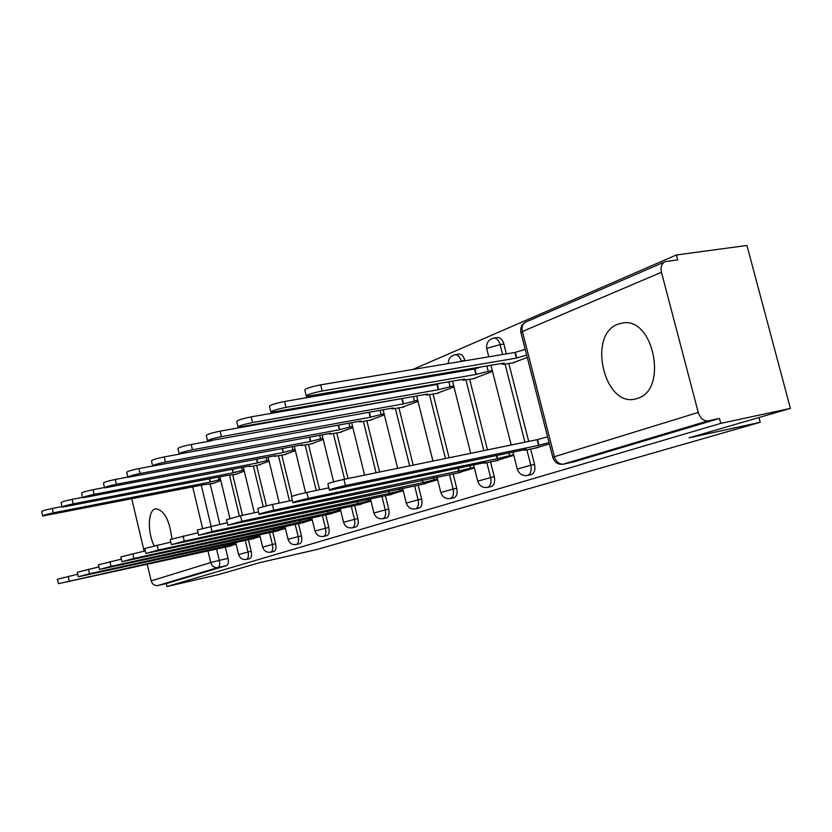 <?xml version="1.0" encoding="UTF-8"?>
<svg xmlns="http://www.w3.org/2000/svg" width="832" height="832" viewBox="0 0 832 832"><rect width="100%" height="100%" fill="white"/><g stroke="black" fill="none" stroke-linecap="round" stroke-linejoin="round"><path stroke-width="1.25" d="M618.03 324.168C586.737 334.88 604.739 408.834 636.282 398.715L637.333 398.403C668.221 390.51 653.879 316.836 622.648 322.982L618.03 324.168M171.891 538.741C169.572 519.865 164.112 509.881 155.511 508.778L154.929 508.966C147.857 511.202 147.462 532.397 154.118 545.73M530.889 474.708L531.513 474.552C534.518 473.002 535.527 469.633 534.539 464.443L530.816 465.244C531.804 470.444 530.795 473.824 527.79 475.374L527.186 475.519M490.963 486.626L491.514 486.502C494.312 485.046 495.238 481.801 494.291 476.788L490.62 477.578C491.577 482.602 490.662 485.846 487.854 487.302L487.313 487.438M453.71 497.754L454.189 497.64C456.82 496.267 457.662 493.147 456.737 488.29L453.138 489.081C454.064 493.938 453.222 497.058 450.611 498.441L450.122 498.555M418.87 508.165L419.297 508.061C421.751 506.761 422.531 503.755 421.637 499.054L418.111 499.824C419.006 504.535 418.226 507.541 415.782 508.841L415.345 508.945M386.214 517.91L386.599 517.826C388.898 516.589 389.615 513.687 388.752 509.132L385.278 509.902C386.152 514.467 385.445 517.358 383.146 518.596L382.751 518.69M355.545 527.072L355.888 526.989C358.051 525.814 358.717 523.016 357.864 518.596L354.474 519.355C355.316 523.775 354.661 526.583 352.498 527.748L352.144 527.842M326.685 535.694L326.997 535.61C329.035 534.498 329.649 531.794 328.827 527.498L325.489 528.247C326.31 532.542 325.707 535.246 323.669 536.37L323.346 536.442M299.489 543.816L299.759 543.743C301.683 542.682 302.245 540.062 301.454 535.891L298.178 536.619C298.979 540.8 298.418 543.421 296.494 544.482L296.202 544.554M273.801 551.481L274.05 551.418C275.87 550.41 276.39 547.872 275.61 543.806L272.397 544.534C273.177 548.6 272.657 551.138 270.847 552.146L270.577 552.219M249.506 558.74L249.735 558.678C251.451 557.71 251.94 555.246 251.181 551.294L248.019 552.011C248.778 555.963 248.3 558.428 246.594 559.395L246.345 559.458M790.4 408.398L689.114 437.84L760.219 422.282L317.21 549.411L259.47 562.723L218.951 574.496L166.91 586.539L720.772 423.394L790.4 408.398L746.938 245.461L676.406 254.966L412.766 369.502M378.154 384.53L374.525 386.11M341.234 400.577L339.009 401.544M306.946 415.47L305.937 415.906M676.406 254.966L677.685 259.844L665.371 261.612C661.669 263.266 660.358 266.822 661.45 272.262L698.256 412.433C700.253 418.309 703.529 421.127 708.084 420.867L563.108 464.225M720.772 423.394L719.472 418.444L708.209 420.846M210.205 484.068L219.846 524.254M225.347 547.165L228.041 558.386L219.294 560.373C220.033 564.231 219.596 566.623 217.974 567.549L157.841 585.541C154.544 585.884 152.318 584.324 151.164 580.882L147.212 564.169M144.134 551.148L131.778 498.867M157.934 585.52L166.223 583.617L166.91 586.539M234.801 474.573L244.275 471.141M250.422 539.313L260.094 536.578M258.752 464.942L269.079 461.178M274.872 531.482L285.428 528.466M284.076 454.771L295.35 450.632M300.737 523.182L312.26 519.875M310.898 443.986L323.222 439.442M328.141 514.405L340.735 510.765M339.362 432.536L352.83 427.544M357.23 505.076L370.999 501.072M369.616 420.378L384.363 414.887M388.149 495.165L403.218 490.755M401.835 407.42L418.007 401.378M421.086 484.609L437.611 479.752M436.228 393.598L453.97 386.932M456.248 473.335L474.386 467.979M473.002 378.81L492.513 371.457M493.865 461.282L513.812 455.354M512.439 362.96L527.301 357.49M534.206 448.354L549.401 443.966M497.276 337.542L497.526 337.511C500.417 337.49 502.538 339.654 503.87 344.011L506.386 353.891M508.851 363.574L528.684 441.418M530.639 449.093L534.539 464.443M464.88 360.464L461.198 361.078C459.898 356.803 457.881 354.692 455.146 354.723L458.827 354.12C461.573 354.089 463.59 356.2 464.88 360.464L464.963 360.797M467.137 369.366L467.355 370.25M469.674 379.392L487.49 449.883M490.547 461.978L494.291 476.788M428.542 375.95L428.771 376.844M430.81 384.966L430.945 385.497M433.108 394.15L449.082 457.766M453.149 474.001L456.737 488.29M394.763 391.248L394.898 391.789M398.923 407.95L413.182 465.14M418.194 485.233L421.637 499.054M366.881 420.878L379.558 472.046M385.434 495.758L388.752 509.132M336.794 433.014L348.005 478.535M354.682 505.627L357.864 518.596M308.485 444.434L319.582 489.767M325.749 514.925L328.827 527.498M281.798 455.198L291.834 496.392M298.48 523.682L301.454 535.891M256.599 465.358L266.427 505.887M272.74 531.95L275.61 543.806M232.773 474.968L242.497 515.31M248.394 539.76L251.181 551.294M758.961 417.539L760.219 422.282M212.129 483.694L220.813 480.563M227.261 546.738L236.132 544.242M359.06 398.039L357.739 397.696M719.472 418.444L573.778 461.895M166.223 583.617L226.71 565.552C228.332 564.626 228.779 562.234 228.041 558.386M235.955 543.514L225.503 546.146L225.118 544.575M58.396 583.586L57.398 579.259L77.761 574.215M225.503 546.146L58.417 583.669L230.797 545.958M220.532 479.409L210.122 482.092L53.352 512.845C46.571 514.301 43.025 515.362 42.702 516.017L203.58 484.744L213.886 483.34M42.671 515.85L41.694 511.628C42.006 510.952 45.552 509.891 52.333 508.446L61.984 506.574M209.352 478.868L210.122 482.092M259.917 535.839L248.997 538.585L248.591 536.9M78.343 576.69L77.303 572.239L98.904 566.904M248.997 538.585L89.471 573.758L78.364 576.784L254.02 538.522M285.251 527.727L273.822 530.598L273.395 528.798M99.486 569.379L98.415 564.814L121.368 559.146M273.822 530.598L111.02 566.332L99.507 569.483L278.543 530.67M243.994 469.986L233.126 472.784L73.143 503.88C66.092 505.388 62.421 506.49 62.13 507.187L226.21 475.582L236.59 474.219M62.088 506.99L61.079 502.674C61.37 501.956 65.031 500.854 72.082 499.346L82.607 497.318M232.294 469.342L233.126 472.784M268.798 460.023L257.431 462.946L94.12 494.364C86.778 495.934 82.982 497.078 82.722 497.827L250.12 465.899L249.226 466.544L252.658 466.128L260.582 464.589M82.67 497.609L81.64 493.178C81.89 492.419 85.686 491.265 93.028 489.705L104.51 487.51M256.537 459.264L257.431 462.946M312.083 519.137L300.113 522.132L299.645 520.208M121.94 561.61L120.838 556.91L145.267 550.898M300.113 522.132L133.91 558.438L121.971 561.725L304.481 522.361M340.548 510.016L328.006 513.157L327.496 511.087M145.85 553.332L144.706 548.506L170.768 542.11M328.006 513.157L158.278 550.046L145.881 553.478L331.958 513.573M370.812 500.323L357.625 503.62L357.074 501.394M171.34 544.513L170.165 539.552L198.026 532.719M357.625 503.62L184.267 541.091L171.382 544.679L361.119 504.234M295.069 449.478L283.161 452.525L116.407 484.255C108.753 485.888 104.811 487.094 104.593 487.885L275.413 455.655L274.456 456.362L285.938 454.407M104.541 487.635L103.47 483.101C103.678 482.29 107.619 481.073 115.274 479.45L127.722 477.11M282.204 448.583L283.161 452.525M322.941 438.287L310.44 441.48L140.13 473.502C132.122 475.207 128.034 476.476 127.868 477.308L302.224 444.808L301.184 445.567L312.801 443.622M127.806 477.017L126.703 472.378C126.859 471.515 130.946 470.236 138.954 468.551L152.589 466.014M309.4 437.247L310.44 441.48M352.55 426.4L339.425 429.749L165.433 462.03C157.04 463.809 152.786 465.15 152.693 466.034L330.689 433.274L329.566 434.117L341.307 432.172M152.61 465.702L151.476 460.949C151.57 460.023 155.823 458.682 164.216 456.914L179.837 454.043M338.302 425.183L339.425 429.749M403.042 490.006L389.158 493.47L388.554 491.057M198.588 535.09L197.371 529.984L227.219 522.683M389.158 493.47L212.056 531.513L198.64 535.278L392.122 494.312M384.082 413.754L370.261 417.258L192.473 449.779C183.654 451.641 179.234 453.045 179.213 454.002L360.963 421.023L359.746 421.949L371.602 420.014M179.119 453.617L177.954 448.739C177.965 447.751 182.385 446.337 191.204 444.486L211.411 440.825M369.044 412.339L370.261 417.258M437.424 479.003L422.781 482.643L422.136 480.033M227.781 524.992L226.512 519.73L240.5 515.726L258.586 511.909M422.781 482.643L241.831 521.248L227.833 525.221L425.142 483.746M417.726 400.265L403.146 403.946L221.437 436.644C212.139 438.599 207.542 440.097 207.615 441.116L393.224 407.961L391.903 408.98L403.874 407.056M207.511 440.669L206.305 435.677C206.222 434.616 210.818 433.118 220.116 431.163L403.042 398.393M401.877 398.85L403.146 403.946M474.198 467.241L458.734 471.078L458.016 468.239M259.126 514.155L257.816 508.726C257.733 508.144 262.61 506.74 272.418 504.504L292.354 500.334M458.734 471.078L273.811 510.224C263.994 512.47 259.116 513.864 259.189 514.415L460.387 472.462M453.69 385.85L438.287 389.719L252.533 422.542C242.715 424.611 237.91 426.192 238.118 427.294L427.679 394.014L426.244 395.138L438.308 393.224M237.983 426.764L236.746 421.658C236.538 420.524 241.342 418.922 251.16 416.874L436.966 384.446L439.982 383.365M436.966 384.446L438.287 389.719M513.625 454.626L497.234 458.682L496.454 455.582M292.874 502.476L291.512 496.881C291.304 496.278 296.39 494.78 306.79 492.419L328.817 487.854M497.234 458.682L308.246 498.358C297.846 500.739 292.75 502.206 292.947 502.778L485.597 462.426L483.922 463.268L498.087 460.398M492.242 370.406L475.925 374.473L286.021 407.368C275.621 409.552 270.598 411.237 270.941 412.422L464.547 379.08L462.987 380.338L475.134 378.435M270.795 411.798L269.516 406.578C269.162 405.35 274.175 403.655 284.575 401.471L474.542 369.023L480.293 367.12M474.542 369.023L475.925 374.473M549.037 442.551L538.595 445.37L537.139 439.681L547.581 436.842M329.316 489.871L327.902 484.11C327.517 483.465 332.862 481.884 343.918 479.367L537.139 439.681M538.595 445.37L345.436 485.545C334.381 488.062 329.035 489.632 329.399 490.225L526.084 449.394L524.254 450.33L538.502 447.45M526.677 355.066L516.339 358.114L322.171 390.978C311.116 393.297 305.854 395.106 306.384 396.375L504.109 363.064L502.403 364.458L514.613 362.586M306.207 395.647L304.897 390.302C304.346 388.981 309.608 387.171 320.663 384.852L514.894 352.466L525.231 349.398M514.894 352.466L516.339 358.114M661.45 272.262L522.382 331.51L554.393 456.726L698.256 412.433M201.271 485.202L211.078 526.115M216.518 548.808L219.294 560.373L210.766 562.526L207.938 550.711M202.54 528.154L192.67 486.886M151.164 580.882L210.766 562.526C212.004 566.238 214.365 567.923 217.849 567.58L226.678 565.562M503.87 344.011L500.105 344.625L502.622 354.515M505.097 364.208L524.94 442.187M526.895 449.873L530.816 465.244L517.286 469.04C519.116 474.146 522.621 476.258 527.79 475.374L531.513 474.552M455.177 362.43L461.282 361.41M463.445 370.001L463.674 370.885M465.982 380.037L483.818 450.632M486.876 462.758L490.62 477.578L477.714 481.177C479.471 486.096 482.851 488.145 487.854 487.302L491.514 486.502M424.923 376.563L425.152 377.468M427.19 385.59L427.326 386.131M429.499 394.794L445.474 458.505M449.55 474.76L453.138 489.081L440.804 492.492C442.489 497.245 445.765 499.231 450.611 498.441L454.189 497.64M391.206 391.862L391.342 392.413M395.377 408.595L409.646 465.868M414.658 485.982L418.111 499.824L406.286 503.079C407.919 507.676 411.081 509.6 415.782 508.841L419.297 508.061M363.407 421.522L376.095 472.763M381.971 496.496L385.278 509.902L373.942 513.001C375.513 517.452 378.581 519.314 383.146 518.596L386.599 517.826M333.382 433.659L344.594 479.232M351.27 506.366L354.474 519.355L343.574 522.319C345.093 526.635 348.067 528.445 352.498 527.748L355.888 526.989M305.136 445.068L316.243 490.464M322.41 515.653L325.489 528.247L314.995 531.086C316.472 535.267 319.363 537.035 323.669 536.37L326.997 535.61M278.512 455.832L289.494 500.937M295.204 524.399L298.178 536.619L288.07 539.344C289.494 543.41 292.302 545.126 296.494 544.482L299.759 543.743M253.375 465.982L263.234 506.719M269.516 532.657L272.397 544.534L262.642 547.144C264.025 551.106 266.76 552.77 270.847 552.146L274.05 551.418M229.601 475.592L239.335 515.986M245.242 540.457L248.019 552.011L238.607 554.528C239.938 558.376 242.601 559.998 246.594 559.395L249.735 558.678M354.266 398.299L355.576 398.653M497.526 337.511L493.761 338.104C496.662 338.094 498.774 340.267 500.105 344.625L488.114 347.922L486.855 349.211L488.79 356.824M379.943 393.827L379.122 394.545M421.138 377.208L414.003 379.371M574.35 461.77L563.524 464.131L708.084 420.867M552.802 457.267L521.019 332.946L522.382 331.51C521.466 326.633 522.766 323.409 526.302 321.828L664.404 262.028M554.393 456.726L552.854 457.496C554.705 462.696 558.262 464.911 563.524 464.131C559.208 464.433 556.171 461.968 554.393 456.726M225.722 546.083L225.347 544.523M234.406 543.858L234.094 542.589M69.16 580.757L68.13 576.326M218.348 477.11L218.972 479.71M209.57 478.826L210.34 482.009M52.333 508.446L53.352 512.845M249.226 538.512L248.83 536.848M258.18 536.224L257.847 534.872M89.471 573.758L88.41 569.202M274.071 530.514L273.645 528.736M283.317 528.154L282.963 526.698M111.02 566.332L109.918 561.642M241.582 467.553L242.258 470.319M232.534 469.3L233.345 472.69M72.082 499.346L73.143 503.88M266.146 457.434L266.864 460.398M256.786 459.212L257.67 462.842M93.028 489.705L94.12 494.364M300.383 522.049L299.915 520.146M309.93 519.605L309.546 518.045M133.91 558.438L132.766 553.602M328.276 513.063L327.777 511.025M338.156 510.536L337.75 508.862M158.278 550.046L157.092 545.054M357.916 503.526L357.375 501.322M368.15 500.895L367.713 499.106M184.267 541.091L183.04 535.933M292.136 446.711L292.916 449.883M282.464 448.531L283.41 452.421M115.274 479.45L116.407 484.255M319.696 435.323L320.538 438.734M309.691 437.195L310.71 441.366M138.954 468.551L140.13 473.502M348.972 423.228L349.887 426.899M338.603 425.131L339.706 429.624M164.216 456.914L165.433 462.03M389.47 493.376L388.877 490.994M400.078 490.641L399.599 488.696M212.056 531.513L210.777 526.178M380.13 410.332L381.118 414.294M369.366 412.277L370.562 417.134M191.204 444.486L192.473 449.779M423.114 482.539L422.479 479.96M434.138 479.7L433.618 477.599M241.831 521.248L240.5 515.726M413.348 396.562L414.43 400.858M402.199 398.715L403.468 403.811M220.116 431.163L221.437 436.644M459.087 470.964L458.38 468.156M470.548 468.01L469.976 465.722M273.811 510.224L272.418 504.504M448.843 381.815L450.029 386.495M437.31 384.301L438.641 389.574M251.16 416.874L252.533 422.542M497.619 458.557L496.85 455.499M509.558 455.478L508.924 452.972M308.246 498.358L306.79 492.419M486.866 366.007L488.155 371.114M474.916 368.878L476.299 374.327M284.575 401.471L286.021 407.368M539.001 445.234L537.555 439.546M345.436 485.545L343.918 479.367M515.299 352.3L516.734 357.958M320.663 384.852L322.171 390.978M238.586 554.466L235.643 542.246M229.902 518.346L219.908 476.809M262.631 547.071L259.584 534.487M254.342 512.803L243.329 467.21M288.049 539.261L284.898 526.282M279.261 503.079L268.081 457.059M314.974 530.993L311.698 517.577M305.614 492.669L294.299 446.295M343.543 522.215L340.142 508.352M333.632 481.853L322.098 434.876M353.205 398.486L351.125 399.422M373.911 512.876L370.365 498.524M364.582 475.124L351.645 422.739M406.255 502.944L402.553 488.072M397.654 468.333L383.094 409.791M412.485 378.685L412.589 379.61M440.762 492.336L436.904 476.902M432.942 461.084L416.655 395.97M414.742 388.326L414.606 387.785M455.146 354.723C450.632 355.836 448.323 358.779 448.23 363.584M477.672 481L473.626 464.953M470.694 453.326L452.514 381.181M450.486 373.131L450.268 372.247M493.761 338.104C488.478 339.487 486.127 343.002 486.72 348.639M517.234 468.842L512.99 452.13M511.181 445.016L490.953 365.31M226.71 565.552L217.849 567.58L157.841 585.541M524.878 322.535C521.539 324.886 520.198 328.13 520.863 332.29M502.133 363.397L502.268 363.927"/></g></svg>
